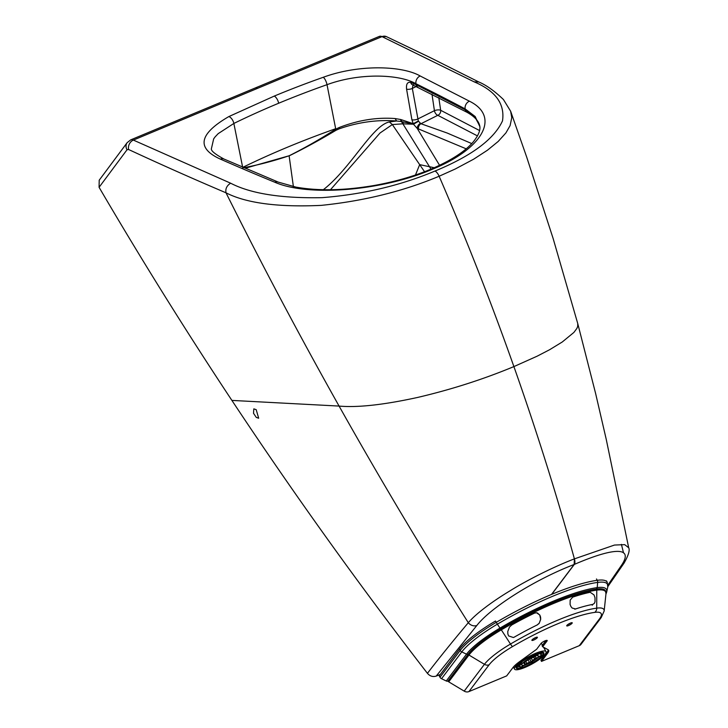 <?xml version="1.0" encoding="UTF-8"?>
<svg xmlns="http://www.w3.org/2000/svg" width="728" height="728" viewBox="0 0 728 728"><rect width="100%" height="100%" fill="white"/><g stroke="black" fill="none" stroke-linecap="round" stroke-linejoin="round"><path stroke-width="1.09" d="M256.283 417.399L258.668 418.218L256.211 409.682L253.826 408.863L253.508 413.276L256.283 417.399M99.081 187.305L99.208 180.207L127.154 142.67A7.344 6.461 -143.8 0 0 127.036 149.759L99.081 187.305C141.341 259.505 185.613 330.539 231.895 400.409L339.084 406.078A4354.05 3858.091 64.2 0 0 468.304 622.713C452.252 641.841 438.62 658.722 427.427 673.336C358.804 584.557 293.63 493.584 231.895 400.409M440.313 674.474L436.218 676.085C432.878 677.122 429.948 676.203 427.436 673.345L427.427 673.336M510.619 111.166L511.766 117.618L510.1 125.607L505.915 132.906L498.198 141.45L487.469 150.205L473.737 159.141L455.109 169.069L439.13 176.24C403.239 191.291 363.927 201.001 321.203 205.378C278.032 207.371 246.301 203.185 226.008 192.811C193.093 178.824 160.624 164.392 128.583 149.495L127.036 149.759M551.505 594.439L574.137 564.491L574.41 558.867A7.344 3.194 66.3 0 1 574.328 564.409C616.115 546.382 633.587 547.438 621.512 565.283L607.962 584.966M436.218 676.085L476.831 625.489C490.936 607.288 535.244 579.342 574.137 564.491A7.344 3.249 -111.5 0 0 574.401 558.876L614.487 545.054L624.679 544.644L628.692 547.738C630.029 550.168 628.482 555.3 624.051 563.126A7.344 6.579 -146.4 0 1 621.512 565.283A7.344 6.579 -146.4 0 0 624.051 563.126L607.853 586.577M379.334 36.4L386.395 36.618A7.344 5.96 115.1 0 0 382.018 36.627L257.621 88.325A12.594 5.515 -112.6 0 0 254.946 88.097L379.334 36.4A12.585 5.569 68.2 0 1 382.018 36.627L474.165 81.855C495.577 90.918 505.023 103.922 502.502 120.875C494.112 139.194 471.608 155.919 434.989 171.044C400.236 185.613 362.589 194.485 322.04 197.661C281.208 198.462 250.741 193.639 230.639 183.201L133.37 140.094A12.585 5.46 -113.4 0 0 130.694 139.867L127.154 142.67M434.989 171.044A7.344 3.212 -112.6 0 1 439.13 176.24A1311.465 574.392 67.4 0 1 513.895 366.594C536.582 430.794 556.747 494.885 574.401 558.876L574.401 558.876C554.272 566.539 527.536 579.879 509.782 590.972C494.494 600.145 476.531 612.967 468.304 622.713A7.344 6.188 -139.9 0 0 476.831 625.489M628.692 547.738L606.251 439.403L595.613 393.475L577.759 323.614L553.089 238.365L526.672 157.03L510.637 111.229L503.439 99.536C494.485 90.955 486.268 85.103 478.778 81.973L474.165 81.855L478.778 81.973L429.948 57.467L386.395 36.618M293.393 186.605L289.125 155.874C304.85 148.13 320.502 139.585 336.054 130.248L339.321 128.792C358.358 122.131 377.459 119.528 396.633 120.984L401.474 121.585A70.288 51.47 101.9 0 1 402.02 121.694L413.258 123.951A4.195 2.93 -68.1 0 1 413.222 123.687L418.309 121.03L412.33 88.443L413.04 85.03M242.77 167.85C257.657 165.165 273.1 161.143 289.107 155.774C304.577 148.057 320.129 139.184 335.763 129.156L339.021 127.582C358.039 120.184 376.713 117.172 395.04 118.546L396.633 120.984L389.334 121.949C372.017 125.607 350.841 168.514 323.014 189.953M395.04 118.546L400.627 119.501A50.014 41.123 116.7 0 1 401.246 119.674L413.222 123.687L411.902 119.756A4.195 1.593 -9.9 0 0 417.654 119.055L434.416 110.683L431.986 94.194M411.902 119.756L406.579 89.144A4.195 1.593 -9.9 0 0 412.33 88.443L416.361 86.432M406.579 89.144C406.06 84.066 407.452 81.809 410.747 82.391A4.195 3.258 110.6 0 0 412.594 84.858L466.939 112.267C474.838 116.653 479.151 121.458 479.861 126.672L475.175 116.526L465.147 108.909L465.319 109.892A4.195 3.476 117.9 0 0 466.939 112.267M330.466 189.735L380.025 133.006L392.337 124.561L389.334 121.949M415.47 175.011L419.674 164.637L392.337 124.561L402.994 123.815A99.7 54.873 64.8 0 1 403.439 123.86A4.195 3.321 96.5 0 0 402.02 121.694A4.195 2.375 105.6 0 1 401.246 119.674M403.439 123.86L413.477 124.224L418.309 121.03L420.957 123.733L437.81 115.315A4.195 2.275 63.5 0 1 434.416 110.683A4.195 1.52 -8.3 0 1 440.668 110.283A4.195 3.458 -63 0 1 437.81 115.315L477.468 135.899M466.202 148.821L417.208 128.401L413.477 124.224L418.473 121.312M471.762 143.589L447.201 133.042L420.957 123.733A4.195 3.14 -72.4 0 0 418.491 129.02M479.543 130.53L440.668 110.283L438.802 97.652M424.57 171.735L419.674 164.637L429.511 166.721L430.949 169.169M245.2 168.25L289.107 155.774M515.333 666.593A18 4.022 -29 0 1 532.013 654.945A18 4.022 -29 0 1 546.009 651.651A18 4.022 -29 0 1 545.208 654.163A18 4.022 -29 0 1 528.537 665.811A18 4.022 -29 0 1 514.532 669.105A18 4.022 -29 0 1 515.333 666.593M516.944 665.92A15.789 3.522 -29 0 1 531.567 655.701A15.789 3.522 -29 0 1 543.843 652.816A15.789 3.522 -29 0 1 543.143 655.018A15.789 3.522 -29 0 1 528.519 665.237A15.789 3.522 -29 0 1 516.234 668.122A15.789 3.522 -29 0 1 516.944 665.92M543.37 653.971A15.215 3.394 -29 0 1 542.669 655.218A15.215 3.394 -29 0 1 530.12 664.291A15.215 3.394 -29 0 1 517.471 668.331A15.215 3.394 -29 0 1 517.417 665.729A15.215 3.394 -29 0 1 533.042 655.164A15.215 3.394 -29 0 1 543.37 653.971L543.579 653.298A15.734 3.513 151 0 0 543.625 652.561M516.134 667.804A15.734 3.513 151 0 0 516.789 668.158L517.471 668.331M536.236 657.775A7.326 1.638 -29 0 1 535.981 658.121L535.972 657.502A6.743 1.511 151 0 0 535.462 656.956L535.198 656.683A7.326 1.638 151 0 0 534.698 656.774L533.333 657.339A6.743 1.511 151 0 0 530.63 658.467L529.265 659.031A7.326 1.638 151 0 0 528.501 659.468L527.4 660.314A6.743 1.511 151 0 0 525.216 661.98L524.105 662.826A7.326 1.638 151 0 0 523.841 663.172L524.105 663.445A6.743 1.511 151 0 0 524.624 663.991L524.888 664.264A7.326 1.638 151 0 0 525.379 664.173L526.754 663.599A6.743 1.511 151 0 0 529.447 662.48L530.821 661.907A7.326 1.638 151 0 0 531.577 661.479L532.687 660.633L531.577 661.479M541.86 655.473L542.36 655.227A14.687 3.285 151 0 0 540.158 652.898L536.527 655.619A9.418 2.102 -29 0 1 538.274 655.91A9.418 2.102 -29 0 1 537.937 657.111L541.832 655.282A1.046 0.919 38.9 0 0 542.36 655.227M532.104 661.625L532.75 662.707A14.687 3.285 151 0 0 542.096 655.573L541.65 655.719M537.755 657.348L541.668 655.719L537.765 657.339A9.418 2.102 -29 0 1 531.786 661.898L532.532 662.689M520.529 667.867L520.438 667.949A14.687 3.285 151 0 0 531.986 663.144L531.986 663.144M532.032 662.981L531.276 662.189A9.418 2.102 -29 0 1 523.887 665.265L520.711 667.685M517.799 665.683L517.726 665.72A14.687 3.285 151 0 0 519.928 668.04L520.22 667.631A1.046 0.855 78.2 0 1 519.928 668.04M520.384 667.749L523.559 665.328A9.418 2.102 -29 0 1 521.803 665.037A9.418 2.102 -29 0 1 522.149 663.836L518.227 665.465M521.576 662.089L522.313 663.608A9.418 2.102 -29 0 1 528.3 659.04L527.327 658.239A14.687 3.285 151 0 0 517.99 665.365L518.372 665.055M539.202 653.143L539.648 652.998A14.687 3.285 151 0 0 528.1 657.803L539.348 653.125M528.391 657.666L528.801 658.758A9.418 2.102 -29 0 1 536.19 655.682L539.366 653.262M524.187 662.771L524.697 663.699A6.534 1.456 -29 0 1 524.224 663.463A6.534 1.456 -29 0 1 524.187 663.363M525.743 661.534L526.735 663.335L525.379 664.173M528.055 659.823L529.393 662.225A6.534 1.456 -29 0 1 526.735 663.335L526.754 663.599M531.222 658.185L532.486 660.46A6.534 1.456 -29 0 0 534.634 658.822L533.724 657.184M536.054 657.903L534.634 658.822L535.981 658.121M531.231 661.588L529.447 662.48M525.134 664.145L524.624 663.991M529.211 659.058L530.494 658.358M541.505 653.034A13.641 3.049 -29 0 1 540.995 654.69L541.832 655.282L538.119 656.829M531.95 661.807L532.75 662.707M517.763 665.947A13.495 3.012 151 0 0 519.974 666.093L520.22 667.631L523.177 665.374M522.295 663.417L518.381 665.046A1.046 0.919 -141.2 0 1 517.99 665.365M527.345 658.203L527.327 658.239C522.986 660.842 519.974 663.135 518.318 665.119M528.091 658.995L527.554 658.258M539.175 653.162L536.19 655.682M536.026 655.564L535.344 654.363M540.995 654.69L540.749 654.235A13.641 3.049 151 0 0 541.314 652.98M539.266 653.535L540.749 654.235M520.092 664.7L520.147 664.81A12.549 2.803 -29 0 1 519.683 664.864M519.974 666.093L520.147 664.81M517.717 666.065A13.641 3.049 151 0 0 519.874 666.165M537.255 637.737A3.149 0.701 151 0 0 537.391 637.291A3.149 0.701 151 0 0 534.944 637.874A3.149 0.701 151 0 0 532.032 639.912A3.149 0.701 151 0 0 531.886 640.349A3.149 0.701 151 0 0 534.343 639.775A3.149 0.701 151 0 0 537.255 637.737M567.831 624.533A3.149 0.701 151 0 0 570.525 623.041M566.866 625.416A3.149 0.701 151 0 0 566.721 625.853A3.149 0.701 151 0 0 569.169 625.279A3.149 0.701 151 0 0 572.09 623.241A3.149 0.701 151 0 0 572.226 622.804A3.149 0.701 151 0 0 569.778 623.377A3.149 0.701 151 0 0 566.866 625.416M579.279 645.672L599.508 618.855A5.242 4.568 -143 0 0 601.219 617.544L580.99 644.362A5.242 4.568 -143 0 1 579.279 645.672L541.505 661.388L540.913 660.314L547.128 652.079A20.985 4.687 151 0 0 548.202 649.776M546.009 640.504L542.078 645.709L542.678 646.773L548.157 649.749A20.985 4.687 151 0 1 548.657 650.222A20.985 4.687 151 0 1 547.72 653.153L541.505 661.388M532.996 639.029A3.149 0.701 151 0 0 535.69 637.537M599.508 618.855A37.638 8.408 151 0 0 594.767 612.375A90.099 20.138 151 0 0 512.503 646.601A37.638 8.408 151 0 0 489.134 664.791L468.905 691.6L506.679 675.884L512.894 667.649A20.985 4.687 151 0 1 519.555 661.652L536.582 649.312L540.931 643.552A3.676 0.819 -29 0 1 544.335 641.168A3.676 0.819 -29 0 1 547.192 640.504A3.676 0.819 -29 0 1 547.028 641.013L542.678 646.773M468.905 691.6A5.242 4.568 -143 0 1 464.2 691.127L484.439 664.318A5.242 4.568 37 0 0 489.134 664.791M512.503 646.601A5.242 0.592 59.5 0 1 510.501 644.034A41.987 9.382 -29 0 0 484.439 664.318L468.959 655.036L448.721 681.845L464.2 691.127M448.721 681.845A2.102 1.829 -143 0 1 447.929 681.062M575.557 608.999L574.701 609.145M510.965 625.489L511.82 624.915A103.995 23.241 -29 0 1 534.434 613.149L536.554 612.749L539.848 615.087L540.586 617.126L540.695 619.346L539.23 623.259L537.246 624.952M570.889 606.47L570.079 604.422L570.17 600.1L572.69 597.142A103.995 23.951 -29.2 0 1 590.19 592.274L594.003 594.903L595.004 597.697L595.031 601.774L594.312 603.385L592.838 604.376A96.915 22.322 150.8 0 0 575.557 608.954L572.153 608.053L570.889 606.47M537.364 612.921L539.776 615.06L540.64 619.319L539.248 623.177L537.209 624.933A96.915 22.322 150.8 0 0 514.405 637.064L513.395 637.528L508.635 635.935L507.862 634.015L507.762 631.495L509.5 627.026L511.757 624.961A103.995 23.951 -29.2 0 1 513.75 623.851M605.623 591.081A52.462 11.721 151 0 0 605.469 590.772A52.462 11.721 151 0 0 596.469 589.052A104.914 23.451 151 0 0 500.655 628.947A52.462 11.721 151 0 0 468.131 654.29L447.902 681.099A2.102 1.829 37 0 1 446.273 680.989L441.55 678.714A3.149 2.739 37 0 1 439.976 677.24L439.239 675.903L459.468 649.085L460.214 650.432L439.976 677.24M605.96 593.921A53.99 12.067 151 0 0 606.706 591.91L607.771 586.968L607.207 582.209A58.122 12.986 151 0 0 597.242 580.307A110.583 24.716 151 0 0 496.25 622.349L495.504 621.011A58.122 12.986 151 0 0 459.468 649.085M230.639 183.201C226.817 185.585 225.271 188.789 226.008 192.811A4354.05 3858.1 64.2 0 0 339.084 406.078C357.603 407.735 383.811 404.85 417.699 397.424C451.269 389.571 483.328 379.288 513.895 366.594L537.128 356.192L549.658 349.695L562.271 341.987L573.891 332.432L576.849 328.474L577.714 326.371L577.759 323.614M128.583 149.495A7.344 5.951 -65.1 0 1 133.37 140.094L257.621 88.325M574.137 564.491A7.344 6.397 37.3 0 0 574.328 564.409L551.724 594.348M323.259 77.286A478.296 185.931 -10.7 0 0 274.256 96.087L228.865 116.562C198.944 133.943 196.123 148.13 220.402 159.123A4202.953 1633.832 -10.7 0 0 274.747 182.218C308.044 196.897 381.945 190.918 431.722 169.524C483.046 148.84 500.809 116.68 469.451 101.201L420.192 75.985C402.247 65.629 358.758 64.173 323.259 77.286A6.297 2.129 -109.5 0 1 327.018 84.685L335.672 128.719A471.162 183.156 -10.7 0 0 287.405 147.238A471.162 183.156 169.3 0 0 242.952 167.285M336.054 130.248A4.195 1.21 63.6 0 0 335.763 129.156L339.021 127.582A4.195 1.037 66.1 0 1 339.321 128.792M400.627 119.501A4.195 2.366 104.6 0 0 401.474 121.585L429.511 166.721L434.307 167.731M410.747 82.391L416.134 84.721A4.195 3.44 116.3 0 0 417.808 87.114M420.311 123.423A4.195 2.666 -57.9 0 0 417.208 128.401L439.576 165.311M469.451 101.201A6.297 5.214 -62.1 0 0 465.147 108.909A4196.656 1631.384 -10.7 0 0 415.961 83.729L416.134 84.721L465.319 109.892L475.056 117.181L479.761 126.108M420.192 75.985A6.297 5.16 -63.7 0 0 415.961 83.729C399.463 74.174 359.659 72.627 327.018 84.685A472.008 183.483 -10.7 0 0 278.66 103.24A472.008 183.483 -10.7 0 0 233.861 123.451L218.191 133.633L215.142 136.846L213.668 138.857L211.457 148.476C210.556 150.487 214.742 154.008 224.015 159.059A6.297 5.051 113.7 0 0 220.402 159.123M228.865 116.562A6.297 3.34 -116.1 0 1 233.861 123.451L242.633 167.149M435.107 171.098L437.837 169.842M224.015 159.059L278.223 182.1A6.297 4.978 112.3 0 0 274.747 182.218M278.223 182.1L295.896 187.096C318.254 191.1 344.362 190.563 374.228 185.476C394.567 181.836 413.286 176.485 430.385 169.406A6.297 2.757 67.4 0 1 431.722 169.524M278.66 103.24A6.297 2.757 -112.6 0 0 274.256 96.087M621.412 544.371A4354.05 3964.734 -116.1 0 1 623.55 552.952M532.687 660.633A6.743 1.511 151 0 0 534.871 658.967M518.4 665.237L522.313 663.608M528.055 657.966L528.801 658.758M524.278 662.707L525.125 664L524.369 662.635M529.538 658.922L531.003 661.561L529.738 658.84M538.957 656.847A13.641 3.049 -29 0 1 534.752 659.996M527.145 664.209A13.641 3.049 -29 0 1 523.177 665.811M520.129 666.611A13.641 3.049 -29 0 1 517.654 666.256M528.865 658.549L528.155 657.793M540.631 654.29A13.495 3.012 151 0 0 541.186 652.961M539.785 653.143A12.549 2.803 -29 0 1 539.412 653.808M547.028 641.013L546.673 640.367M547.128 652.079L547.72 653.153M596.514 589.043A2.102 1.774 82.2 0 1 596.76 590.135L596.733 608.144A41.987 9.382 -29 0 1 604.158 611.038L605.978 593.72A52.098 11.639 151 0 0 596.76 590.135A104.559 23.369 151 0 0 501.301 629.856L510.501 644.034A94.449 21.103 -29 0 1 596.733 608.144A5.242 4.432 82.2 0 1 594.767 612.375M468.159 654.254A2.102 1.829 37 0 0 468.959 655.036A52.098 11.639 151 0 1 501.301 629.856L500.728 628.901M592.838 604.376L592.228 605.214M605.942 594.066L606.706 591.91A53.99 12.067 151 0 0 597.197 587.623L596.469 589.052M607.771 586.968A57.385 12.822 151 0 0 597.679 582.409L597.197 587.623A106.452 23.787 151 0 0 499.981 628.1L500.655 628.947M596.496 578.96L597.242 580.307A3.149 2.657 82.2 0 1 597.679 582.409A109.846 24.552 151 0 0 497.361 624.178L499.981 628.1A53.99 12.067 151 0 0 466.512 654.181L468.131 654.29M441.55 678.714L461.779 651.897A57.385 12.822 151 0 1 497.361 624.178L496.25 622.349A58.122 12.986 151 0 0 460.214 650.432A3.149 2.739 37 0 0 461.779 651.897L466.512 654.181L446.273 680.989M413.459 84.73L412.585 84.858M430.385 169.406C450.696 160.761 465.001 151.579 473.309 141.851C478.578 135.253 480.708 129.866 479.697 125.689M254.946 88.097L130.703 139.867M546.009 651.651L543.579 647.265M542.442 645.226L541.295 643.152M524.078 662.853L528.555 659.432M530.621 658.476L534.734 656.765M537.646 654.772L538.274 655.91M540.085 652.943L536.545 655.61M539.83 653.043L541.477 652.961M520.738 667.676L523.896 665.265M517.617 666.193L518.081 665.438M518.209 665.483L522.131 663.845M521.33 664.182L521.803 665.037M527.39 658.258L528.109 659.022M514.532 669.105L513.386 667.03M601.219 617.544L604.158 611.038M605.978 593.72L605.414 590.672M539.248 623.177L538.829 623.75M606.46 580.871L607.207 582.209"/></g></svg>

